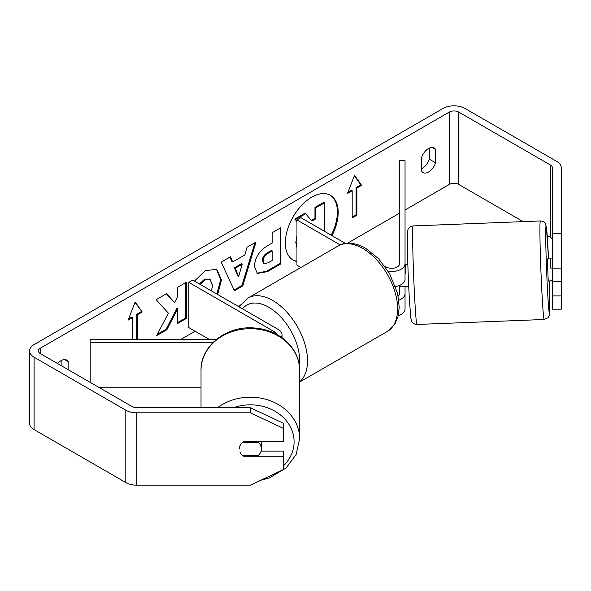 <?xml version="1.0" encoding="UTF-8"?>
<svg xmlns="http://www.w3.org/2000/svg" width="591" height="591" viewBox="0 0 591 591"><rect width="100%" height="100%" fill="white"/><g stroke="black" fill="none" stroke-linecap="round" stroke-linejoin="round"><path stroke-width="0.89" d="M216.572 339.315L90.187 339.315L90.187 342.514L213.004 342.514M90.187 342.514L90.187 382.377M99.487 387.748L201.021 387.748M281.353 337.262A13.297 7.676 0 0 0 282.033 334.838A13.297 7.676 0 0 0 278.139 329.409L192.747 280.104L188.825 282.365L188.825 327.599L209.118 339.315M276.425 334.24A7.757 4.477 0 0 0 274.224 331.669L188.825 282.365M201.021 407.687L201.021 370.269A49.304 41.577 -0 0 1 250.333 328.692A49.304 41.577 -0 0 1 299.637 370.269L299.637 438.766A49.304 41.577 180 0 0 270.53 400.838A49.304 41.577 180 0 0 217.577 407.687M261.407 441.75L261.407 448.894A11.081 9.345 -0 0 1 258.245 455.432L242.413 455.432A11.081 9.345 -0 0 1 239.902 452.041M242.805 442.349L258.245 442.349A11.081 9.345 -0 0 1 261.407 448.894M258.245 442.349L258.245 441.75M331.196 235.196A37.373 21.579 120 0 0 330.044 195.096M331.979 235.646A37.373 21.579 120 0 0 330.443 195.311A37.373 21.579 120 0 0 311.76 197.165A37.373 21.579 120 0 0 287.344 230.091A37.373 21.579 120 0 0 293.07 260.04A37.373 21.579 120 0 0 296.948 261.495M523.138 221.625L458.727 184.436A6.649 3.842 0 0 0 449.33 184.436L405.042 210.004M399.501 213.203L347.464 243.248M240.943 304.749L238.188 306.337M195.096 331.219L181.075 339.315M552.4 233.29L561.265 233.29L561.265 268.151L552.4 268.151L552.4 167.733A6.649 3.842 0 0 0 550.45 165.022L458.727 112.061A6.649 3.842 0 0 0 449.33 112.061L40.358 348.18A6.649 3.842 0 0 0 38.415 350.891A6.649 3.842 0 0 0 40.358 353.603L132.089 406.564A6.649 3.842 0 0 0 136.787 407.687L250.333 407.687L283.569 423.355L283.569 428.475L250.333 412.806L250.333 407.687M168.45 313.237L156.585 335.651L166.884 329.704L177.669 308.79L177.669 323.476L186.357 318.46L186.357 282.269L177.669 287.285L177.669 296.645L174.493 302.562L166.61 293.668L156.179 299.696L168.45 313.237M232.706 261.939L244.844 254.928L247.053 247.23L256.014 242.059L242.753 285.933L234.435 290.735L221.182 262.168L230.431 256.826L232.706 261.939L231.916 261.488L229.965 257.092M421.516 157.649A11.081 6.398 -60 0 1 434.104 147.927A11.081 6.398 -60 0 1 435.619 149.508L435.619 162.821A11.081 6.398 -60 0 1 428.564 171.996A11.081 6.398 -60 0 1 423.023 172.55A11.081 6.398 -60 0 1 421.516 170.969L421.516 157.649M68.172 369.663L68.172 361.648A11.081 6.398 120 0 0 66.665 360.067A11.081 6.398 120 0 0 57.637 363.576M128.557 318.97L132.029 316.968L132.812 317.419L128.107 320.137L135.162 301.964L142.209 311.996L137.511 314.707L137.511 339.315M132.812 317.419L132.812 339.315M356.883 188.056L361.581 185.338L354.526 175.313L347.478 193.486L352.177 190.767L352.177 217.909L356.883 215.198L356.883 188.056L356.092 187.606L356.092 214.74L356.883 215.198M254.433 266.438L254.433 266.334C255.031 257.38 259.523 250.444 267.908 245.531L272.207 243.049L272.207 232.706L280.895 227.69L280.895 263.882L267.464 271.631L257.314 273.441L254.433 266.438M194.476 281.102L205.284 270.619L216.801 269.363L221.448 280.001L217.673 294.495M211.475 290.92L212.494 285.276L210.071 279.395L205.018 279.927L200.246 284.434M429.347 148.068L429.347 159.208A11.081 6.398 -60 0 1 422.299 168.376A11.081 6.398 -60 0 1 421.516 168.79M561.265 233.29L561.265 167.733A15.514 8.954 0 0 0 556.722 161.402L464.999 108.449A15.514 8.954 0 0 0 443.058 108.449L34.093 344.56A15.514 8.954 0 0 0 29.55 350.891A15.514 8.954 0 0 0 34.093 357.223L125.817 410.184A15.514 8.954 0 0 0 136.787 412.806L250.333 412.806M61.907 366.043L61.907 360.215M552.4 240.109A6.649 3.842 0 0 0 550.45 237.397L547.2 235.514M29.55 350.891L29.55 423.267A15.514 8.954 0 0 0 34.093 429.598L125.817 482.552A15.514 8.954 0 0 0 136.787 485.181L250.333 485.181L283.569 469.505L283.569 456.23L243.684 456.23A11.081 9.05 -0 0 1 242.546 455.432M283.569 428.475L283.569 441.75L243.684 441.75A11.081 9.05 -0 0 0 239.252 448.99M261.089 451.11L283.569 451.11L283.569 456.23M552.4 281.427L552.4 309.182L561.265 309.182L561.265 281.427L552.4 281.427L552.4 268.151M552.4 295.899L561.265 295.899M561.265 268.151L561.265 281.427M435.619 149.508L431.984 147.41M435.619 162.821L429.347 159.208M243.684 455.432L243.684 456.23M68.172 361.648L64.537 359.55M292.685 259.804A37.373 21.579 120 0 0 296.948 261.178M296.948 247.607L295.81 242.362L296.948 235.875M296.948 221.477L294.776 219.076L295.559 219.527L305.613 213.728L311.937 221.056L315.749 218.855L315.749 207.869L324.452 202.846L324.452 231.303M305.613 213.728L304.83 213.277L294.776 219.076M311.413 220.45L314.966 218.404L314.966 207.419L323.669 202.395L324.452 202.846M296.948 246.115L296.948 239.156M314.966 207.419L315.749 207.869M314.966 218.404L315.749 218.855M296.948 221.064L295.559 219.527M134.992 302.385L142.209 311.996M141.426 311.538L136.728 314.257L137.511 314.707M136.728 314.257L136.728 339.315M356.092 214.74L352.177 217.008M347.929 192.319L351.394 190.317L352.177 190.767M356.092 187.606L360.798 184.887L361.581 185.338M360.798 184.887L354.364 175.734M254.898 242.702L241.97 285.475L242.753 285.933M241.97 285.475L234.11 290.018M242.177 264.221L241.394 263.771L234.405 267.804L237.877 276.027L238.661 276.477L242.177 264.221L235.196 268.255L238.661 276.477M234.405 267.804L235.196 268.255M280.112 228.148L280.112 263.423L280.895 263.882M280.112 263.423L266.681 271.18L256.937 273.197M272.207 250.902L271.424 250.451L267.309 252.83C264.103 254.824 262.448 257.351 262.338 260.402L263.387 263.15L264.17 263.601L268.137 262.818L272.207 260.468L272.207 250.902L268.092 253.28C264.886 255.275 263.231 257.802 263.121 260.853L264.17 263.601M166.359 293.816L174.493 302.562M177.669 322.568L185.574 318.01L186.357 318.46M185.574 318.01L185.574 282.727M157.272 334.343L166.101 329.253L176.886 308.339L177.669 308.79M166.101 329.253L166.884 329.704M216.402 269.149L220.665 279.55L216.882 294.045M209.665 279.196L204.235 279.477L199.463 283.983M398.829 300.169A13.297 7.676 0 0 0 405.042 293.675L405.042 286.502M405.042 293.675L405.042 309.056A13.297 7.676 180 0 1 398.223 315.757M384.778 266.135L386.255 266.984A7.757 4.477 180 0 0 394.714 267.959A7.757 4.477 180 0 0 399.501 263.822L399.501 160.737L405.042 160.737L405.042 279.196A13.297 7.676 180 0 1 395.556 286.554M405.042 263.822A13.297 7.676 180 0 1 388.198 271.217M398.186 296.165A7.757 4.477 0 0 0 399.501 293.675L399.501 285.431M300.915 267.472L296.948 265.174L296.948 219.941L300.863 217.68L345.499 243.455M340.231 244.933L296.948 219.941M552.4 258.917L547.362 258.932L548.234 281.072L551.602 280.762M552.4 268.048L550.746 268.115L550.686 258.799M561.265 278.634L561.265 266.652M552.4 280.732L551.551 280.947M405.655 264.657L405.042 264.679M407.856 264.391L405.707 264.473L405.766 273.788L405.042 273.818M399.715 285.342L399.871 286.701L408.721 286.532M550.746 258.976L550.746 268.115M274.224 331.669L274.224 333.132M233.475 407.687A43.764 36.901 -0 0 1 294.096 441.743A43.764 36.901 -0 0 1 283.569 465.752M449.33 112.061L449.33 184.436M40.358 348.18L40.358 353.603M136.787 412.806L136.787 485.181M458.727 112.061L458.727 184.436M550.45 165.022L550.45 237.397M34.093 357.223L34.093 429.598M125.817 410.184L125.817 482.552M295.81 242.362L296.593 242.812M295.81 242.258L296.593 242.709M266.681 271.18L267.464 271.631M262.338 260.505L263.121 260.956M267.309 252.83L268.092 253.28M262.338 260.402L263.121 260.853M220.665 279.55L221.448 280.001M220.665 279.654L221.448 280.104M204.235 279.477L205.018 279.927M387.408 331.396A49.304 28.464 -120 0 0 394.965 291.888A49.304 28.464 -120 0 0 362.756 248.442A49.304 28.464 -120 0 0 338.104 245.996C343.312 242.605 353.159 241.254 365.526 248.168L378.632 258.725L389.528 273.456L397.617 293.52L399.235 307.364L397.95 316.806L395.032 323.772L387.408 331.396L299.637 382.074M338.104 245.996L248.006 298.019A49.304 28.464 60 0 1 272.658 300.457A49.304 28.464 60 0 1 304.166 341.672A49.304 28.464 60 0 1 299.637 381.793M299.364 365.814A43.764 25.265 -120 0 0 268.742 307.246A43.764 25.265 -120 0 0 242.532 308.849M542.265 298.684A49.304 1.367 -92.2 0 1 540.167 247.607A49.304 1.367 -92.2 0 1 540.337 220.953C541.57 220.82 544.858 221.965 545.367 223.686L546.409 227.173L548.537 258.888A43.764 1.212 87.8 0 0 547.798 244.733A43.764 1.212 87.8 0 0 545.7 234.309A43.764 1.212 87.8 0 0 547.798 295.271A43.764 1.212 87.8 0 0 549.696 313.023A43.764 1.212 87.8 0 0 549.401 281.028L549.756 312.809L549.379 315.387L548.02 317.759L544.193 319.487A49.304 1.367 -92.2 0 1 542.265 298.684M540.337 220.953L413.065 225.932A49.304 1.367 87.8 0 0 412.895 252.586A49.304 1.367 87.8 0 0 414.993 303.663A49.304 1.367 87.8 0 0 416.921 324.466L544.193 319.487M282.033 337.742L282.033 334.838M260.794 480.247L269.356 477.927L286.258 467.858L296.143 454.472L299.637 438.766M201.021 370.269C200.401 346.74 225.186 326.594 251.67 327.842C265.219 328.308 276.751 332.755 286.258 341.177C294.975 349.333 299.43 359.033 299.637 370.269M210.071 279.395L209.288 278.945M248.006 298.019L240.382 305.643L239.554 307.128M413.065 225.932C411.632 226.087 410.353 226.663 409.238 227.661C408.182 228.569 407.598 230.224 407.502 232.61C406.963 245.368 408.189 278.169 409.46 300.789L410.848 318.246L411.89 321.733C412.4 323.454 415.687 324.599 416.921 324.466"/></g></svg>
